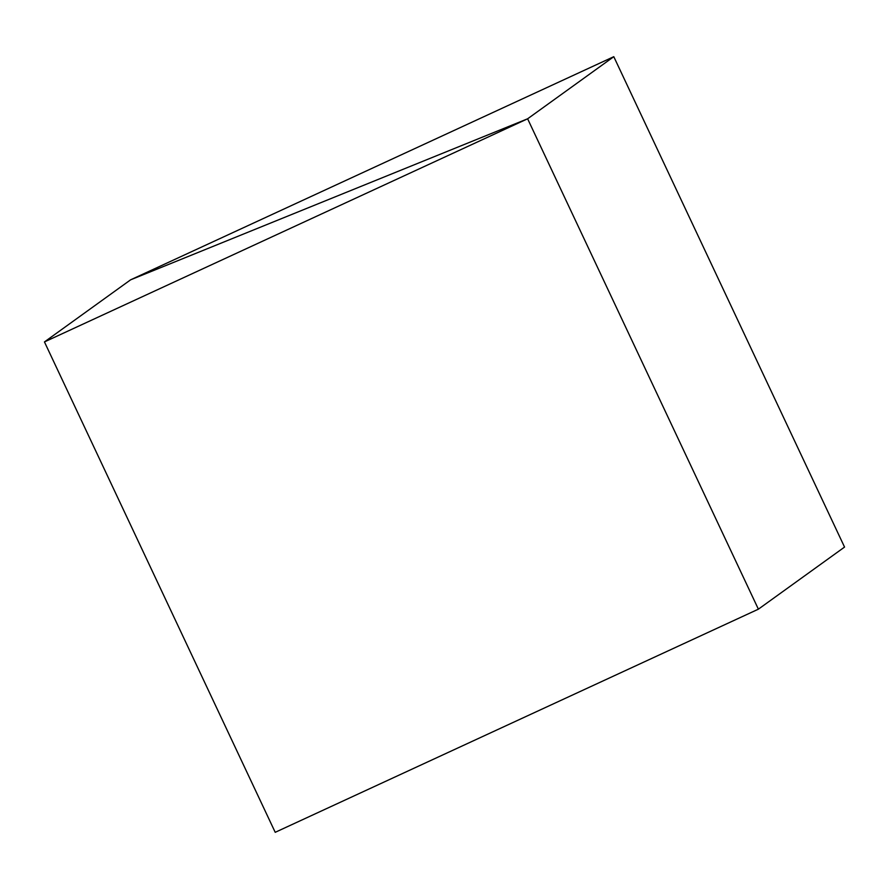<?xml version="1.0" encoding="UTF-8"?>
<svg xmlns="http://www.w3.org/2000/svg" width="889" height="889" viewBox="0 0 889 889"><rect width="100%" height="100%" fill="white"/><g stroke="black" fill="none" stroke-linecap="round" stroke-linejoin="round"><path stroke-width="1.33" d="M44.45 341.921L275.212 832.315L758.384 609.176L527.622 118.793L130.616 279.824L44.45 341.921L527.622 118.793L758.384 609.176L844.55 547.079L613.788 56.685L130.616 279.824L527.622 118.793L613.788 56.685"/></g></svg>
